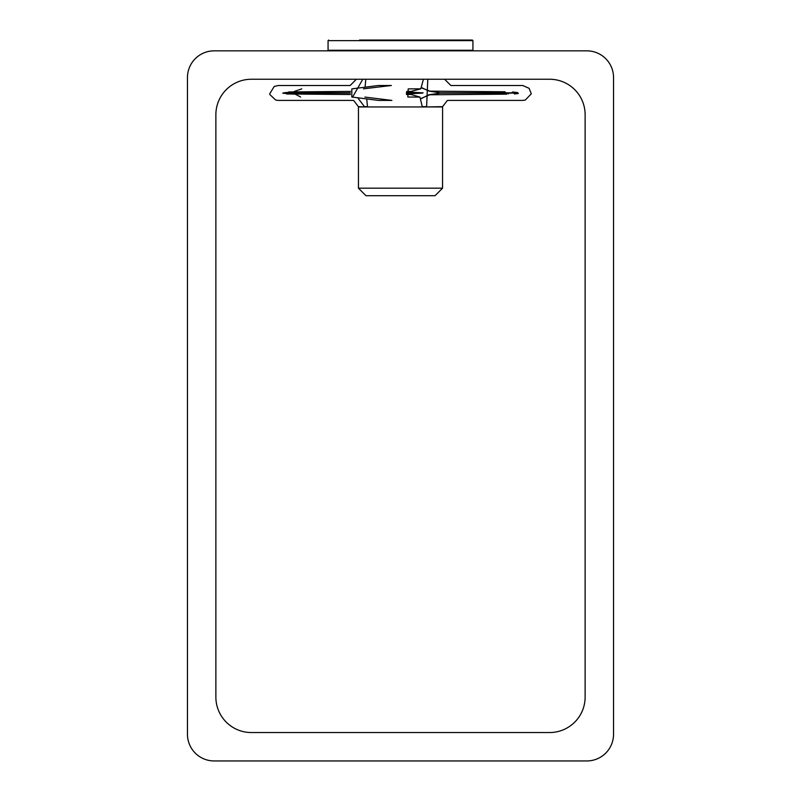 <?xml version="1.0" encoding="UTF-8"?>
<svg xmlns="http://www.w3.org/2000/svg" width="801" height="801" viewBox="0 0 801 801"><rect width="100%" height="100%" fill="white"/><g stroke="black" fill="none" stroke-linecap="round" stroke-linejoin="round"><path stroke-width="1.2" d="M214.167 760.95L586.833 760.95A26.703 26.703 0 0 0 613.536 734.247L613.536 77.547A26.703 26.703 0 0 0 586.833 50.843L214.167 50.843A26.703 26.703 0 0 0 187.464 77.547L187.464 734.247A26.703 26.703 0 0 0 214.167 760.95M215.869 697.04L215.869 114.753A35.504 35.504 0 0 1 251.374 79.249L549.626 79.249A35.504 35.504 0 0 1 585.13 114.753L585.13 697.04A35.504 35.504 0 0 1 549.626 732.545L251.374 732.545A35.504 35.504 0 0 1 215.869 697.04M442.553 188.175L358.447 188.175L365.977 195.704L435.023 195.704L442.553 188.175L442.593 106.653L426.593 106.944L442.553 106.944M358.447 188.175L358.447 106.944L426.593 106.944M421.737 98.173L430.377 94.508M438.097 93.236L437.736 92.626M430.548 91.404L421.817 88.01M359.549 40.05L472.36 40.05L441.451 40.05L472.36 40.05L472.93 40.621L472.36 40.05M369.431 40.05L441.451 40.05M364.495 106.944L358.407 106.653L353.712 100.526L352.931 100.405L278.217 100.405L275.724 100.075L269.897 94.588L269.707 93.797L274.222 86.468L278.217 85.497L350.137 85.497L356.365 79.249M422.237 106.944L367.529 106.944M366.798 99.755L367.489 106.653L364.465 106.653L358.207 98.463M352.53 97.211L362.783 79.249M288.871 93.096L289.942 92.816M350.357 94.508L286.608 93.977L288.54 91.965L350.538 91.404M427.784 79.249L426.623 106.653L422.257 106.653L419.954 97.081L407.829 97.021L408.21 88.881L420.815 88.821L423.419 79.249M364.906 97.081L391.889 100.405L378.362 100.405L351.799 97.021L351.849 88.881L378.362 85.497L391.379 85.497L363.454 88.831M365.146 86.348L365.807 79.249M419.954 97.081L411.193 94.518L406.518 94.508M406.788 91.404L411.163 91.394L420.815 88.821M421.276 98.603L428.935 94.778L506.943 94.158L504.9 91.775L429.156 91.144L421.947 87.81M518.327 93.487L514.392 93.977L518.197 93.296M517.907 92.966L517.156 92.816M516.835 92.746L512.46 91.965L517.506 92.576M300.605 97.031L292.695 92.816M294.317 91.424L301.797 88.871M296.24 93.096L297.271 92.816M508.575 93.937L508.305 92.816M504.76 93.096L503.729 92.816M472.93 50.273L328.07 50.273L328.07 40.621L472.93 40.621L472.93 50.273L472.36 50.843M444.635 79.249L450.863 85.497L522.783 85.497L529.141 88.35L531.293 93.797L525.276 100.075L522.783 100.405L448.069 100.405L447.288 100.526L442.593 106.653M328.07 40.621L328.64 40.05L328.07 40.621M328.07 50.273L328.64 50.843L328.07 50.273M406.397 93.106L422.638 93.096L406.938 93.927M406.668 91.995L422.638 92.816M406.457 92.806L423.088 92.816M407.719 92.816L422.417 92.816M294.057 94.158L282.763 93.206M296.1 91.775L284.165 92.746M350.207 93.096L282.773 93.096M283.844 92.816L350.247 92.816M411.193 94.518L406.377 93.857M411.163 91.394L406.628 92.005M428.935 94.778L440.4 93.096L518.027 93.096M429.156 91.144L440.4 92.816L517.756 92.816"/></g></svg>
